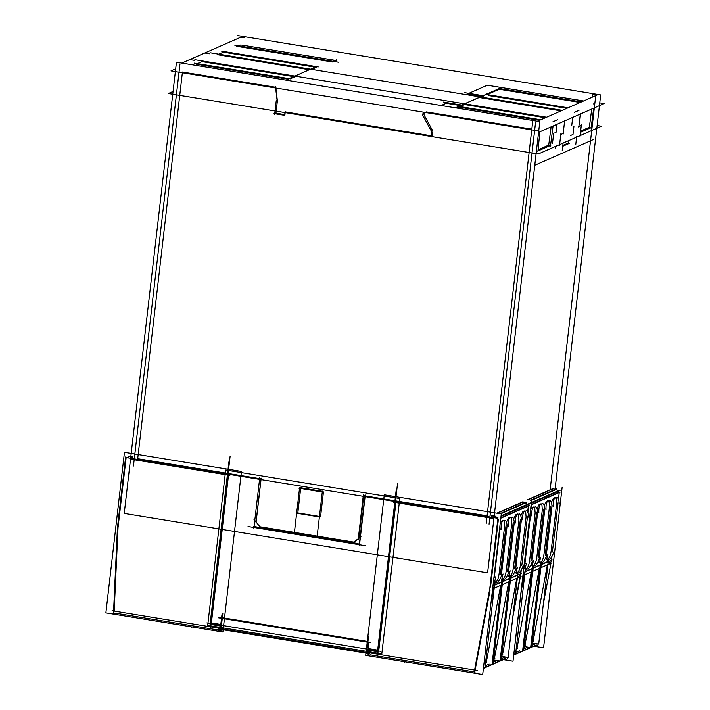 <?xml version="1.0" encoding="UTF-8"?>
<svg xmlns="http://www.w3.org/2000/svg" width="710" height="710" viewBox="0 0 710 710"><rect width="100%" height="100%" fill="white"/><g stroke="black" fill="none" stroke-linecap="round" stroke-linejoin="round"><path stroke-width="1.06" d="M201.906 61.61L293.665 76.618L201.906 61.61L197.327 63.616L201.906 61.61M294.81 76.804L290.239 78.81L294.81 76.804M196.093 64.157L288.127 79.209L196.093 64.157M218.822 54.182L223.41 52.167L315.169 67.175L223.41 52.167L218.822 54.182M237.957 45.786L239.101 45.28L237.957 45.786M217.597 54.723L309.356 69.731L217.597 54.723M316.314 67.361L311.726 69.376L316.314 67.361M243.29 45.316A3.275 0.541 6.6 0 0 239.234 45.227A3.275 0.541 6.6 0 1 243.29 45.316M243.965 45.431L335.36 60.377L243.965 45.431M334.419 61.557L336.638 60.581L334.419 61.557M236.714 46.328L332.715 62.027L236.714 46.328M275.551 87.259L182.434 72.029L275.551 87.259M261.04 478.868L137.696 458.695L182.355 72.748L137.696 458.695L261.04 478.868M487.087 515.833L363.742 495.66L487.087 515.833L531.737 129.886L487.087 515.833M487.335 85.227L583.611 100.971L487.335 85.227L468.813 93.356L487.335 85.227M594.847 103.376L593.569 103.935L594.847 103.376M580.15 102.489L502.13 89.735L580.15 102.489M498.571 89.558L501.473 89.629L498.571 89.558M498.482 89.602L487.264 94.519L498.482 89.602M566.837 108.328L488.16 95.468L566.837 108.328M579.023 110.325L574.434 112.34L579.023 110.325M480.306 97.687L561.024 110.884L480.306 97.687M481.531 97.146L483.146 96.436L481.531 97.146M481.824 96.223L467.588 93.889L481.824 96.223M260.952 479.587L256.053 521.93L260.952 479.587M256.124 522.019L259.895 526.758L353.633 542.085L259.895 526.758L256.124 522.019M353.97 542.147L358.257 539.085L353.97 542.147M363.662 496.379L358.798 538.402L363.662 496.379M531.826 129.167L426.47 111.94L531.826 129.167M424.775 112.393A2.334 2.219 66.3 0 0 424.269 115.304A2.334 2.219 66.3 0 1 424.704 112.455M424.615 115.934L432.559 130.534L424.615 115.934M432.763 131.945L432.301 135.947L432.763 131.945M431.165 135.761L285.251 111.905L431.165 135.761M284.941 114.656L285.171 112.624L284.941 114.656M284.737 114.621L275.959 113.183L277.291 101.672L275.959 113.183L284.737 114.621M275.87 88.04L277.308 100.208L275.87 88.04M300.738 487.743L322.367 491.276L300.738 487.743M323.449 491.906L320.583 516.658L323.449 491.906M319.447 516.472L297.827 512.939L300.658 488.462L297.827 512.939L319.447 516.472M446.217 103.269L460.453 105.595L446.217 103.269L441.15 105.497L446.217 103.269M462.529 105.479L464.615 104.565L545.333 117.771L464.615 104.565L462.529 105.479M557.519 119.759L552.948 121.765L557.519 119.759M539.52 120.318L461.509 107.565L539.52 120.318M457.95 107.387L460.843 107.458L457.95 107.387M457.852 107.432L456.53 108.009L457.852 107.432M556.995 124.277L556.072 132.264L554.892 132.788L556.072 132.264L556.995 124.277M572.997 134.447L570.734 135.441L572.997 134.447L573.92 126.478L572.997 134.447M568.985 140.5L568.71 142.852L562.826 145.435L568.71 142.852L568.985 140.5M555.46 146.429L555.193 148.789L555.46 146.429M589.344 127.276L591.732 109.029L589.344 127.276L580.629 131.101L589.344 127.276M572.686 117.39L571.763 125.386L572.686 117.39M552.495 143.447L553.649 133.453L552.495 143.447M548.715 145.106L551.111 126.859L548.715 145.106L538.082 149.774L548.715 145.106M396.011 501.668L378.812 650.307L396.011 501.668M394.955 500.763L365.18 495.899L394.955 500.763M259.603 478.629L228.691 473.579L259.603 478.629M365.091 496.618L359.535 544.685L365.091 496.618M254.118 526.083L259.753 477.723M254.065 526.536L253.958 527.423L254.065 526.536M228.602 474.298L211.402 622.927L220.81 624.463L211.402 622.927L228.602 474.298M222.736 617.78L367.94 641.52L222.736 617.78M368.277 648.585L368.987 642.426L368.277 648.585L377.676 650.12L368.277 648.585M254.002 527.432L316.988 537.727L322.384 491.098L316.988 537.745L322.384 491.098L316.988 537.745L294.251 534.009L299.629 487.379L294.233 534.018L299.629 487.379L294.233 534.018L254.002 527.432M317.015 537.736L359.295 544.65L317.015 537.736M366.04 652.41L223.224 629.06L366.04 652.41M227.413 474.626L132.663 459.13L132.903 457.036L132.663 459.13L227.413 474.626M228.505 475.167L211.26 624.161L220.828 625.732L211.26 624.161L228.505 475.167M221.289 625.998L220.987 628.554L221.289 625.998M114.186 610.928L118.029 527.699L126.087 458.056L129.229 456.601L126.087 458.056L118.029 527.699L114.186 610.928M129.815 456.335L132.442 456.761L129.815 456.335M543.363 603.846L550.942 563.314L543.363 603.846M551.395 560.288L551.821 556.569L551.395 560.288M558.468 499.157L559.231 492.562L558.468 499.157M558.273 491.347L556.205 489.492L558.273 491.347M555.557 489.288L552.957 488.87L527.885 499.867L552.957 488.87L555.557 489.288M556.063 489.376L530.991 500.381L556.063 489.376M559.267 492.234L531.391 504.473L559.267 492.234M525.134 571.514L531.737 568.612L525.134 571.514M532.544 570.059L531.941 570.325L532.544 570.059M533.192 567.973L539.804 565.071L533.192 567.973M540.612 566.527L539.999 566.793L540.612 566.527M541.251 564.441L547.863 561.539L541.251 564.441M551.208 561.867L548.067 563.252L551.208 561.867M524.486 573.6L523.332 574.106L524.486 573.6M544.171 505.573L546.221 501.491L544.171 505.573M546.292 501.446L548.253 500.585L546.292 501.446M549.007 500.825L549.478 506.674L544.011 553.96C543.39 558.282 542.44 560.927 541.162 561.885C542.44 560.927 543.39 558.282 544.011 553.96L549.478 506.674L549.007 500.825M539.742 562.506L541.082 561.921L539.742 562.506M539.201 562.746L538.1 561.699L539.201 562.746M537.009 508.715L539.05 504.632L537.009 508.715M539.13 504.597L541.091 503.736L539.13 504.597M541.845 503.976L542.307 509.824L536.84 557.11C536.219 561.424 535.278 564.068 534 565.036C535.278 564.068 536.219 561.424 536.84 557.11L542.307 509.824L541.845 503.976M532.58 565.657L533.911 565.071L532.58 565.657M532.038 565.897L530.929 564.849L532.038 565.897M530.858 509.088L531.879 507.783L530.858 509.088M531.959 507.739L533.92 506.878L531.959 507.739M534.674 507.117L535.145 512.966L529.669 560.252C529.057 564.574 528.107 567.21 526.829 568.178C528.107 567.21 529.057 564.574 529.669 560.252L535.145 512.966L534.674 507.117M525.409 568.799L526.749 568.213L525.409 568.799M524.867 569.038L523.971 568.568L524.867 569.038M551.342 502.423L553.383 498.34L551.342 502.423M553.463 498.305L555.424 497.444L553.463 498.305M556.178 497.683L556.649 503.532L551.173 550.818C550.561 555.131 549.611 557.776 548.333 558.743C549.611 557.776 550.561 555.131 551.173 550.818L556.649 503.532L556.178 497.683M546.913 559.365L548.253 558.779L546.913 559.365M546.372 559.604L545.262 558.557L546.372 559.604M524.22 575.038L521.61 588.998L524.22 575.038M547.375 564.876L533.059 641.485L532.296 641.813L533.059 641.485L547.375 564.876M540.337 567.965L539.094 574.603L540.337 567.965M539.316 568.417L524.992 645.017L524.237 645.354L524.992 645.017L539.316 568.417M532.278 571.497L531.036 578.144L532.278 571.497M531.249 571.949L516.933 648.558L516.179 648.887L516.933 648.558L531.249 571.949M512.797 617.265L520.377 576.724L512.797 617.265M520.829 573.707L521.264 569.988L520.829 573.707M527.903 512.576L528.666 505.973L527.903 512.576M527.707 504.766L525.64 502.911L527.707 504.766M524.992 502.707L522.391 502.281L497.32 513.286L522.391 502.281L524.992 502.707M491.267 517.776L395.949 502.192L491.267 517.776M395.905 502.547L378.67 651.54L395.905 502.547M377.534 651.354L368.623 649.898L377.534 651.354M368.579 650.253L368.339 652.357L368.579 650.253M475.114 670.116L490.086 590.019L475.114 670.116M490.539 587.001L498.376 519.267L490.539 587.001M497.887 518.477L495.34 516.205L497.887 518.477M494.692 516.001L492.101 515.575L494.692 516.001M492.057 515.939L491.835 517.865L492.057 515.939M525.506 502.786L500.435 513.791L525.506 502.786M528.702 505.644L500.825 517.883L528.702 505.644M494.568 584.925L501.18 582.022L494.568 584.925M501.988 583.478L501.375 583.744L501.988 583.478M502.627 581.392L509.239 578.49L502.627 581.392M510.046 579.937L509.443 580.203L510.046 579.937M510.685 577.851L517.297 574.949L510.685 577.851M520.643 575.286L517.501 576.662L520.643 575.286M493.92 587.01L492.767 587.516L493.92 587.01M513.605 518.983L515.655 514.901L513.605 518.983M515.735 514.865L517.697 514.004L515.735 514.865M518.442 514.244L518.912 520.093L513.445 567.379C512.824 571.692 511.883 574.337 510.596 575.304C511.883 574.337 512.824 571.692 513.445 567.379L518.912 520.093L518.442 514.244M509.176 575.925L510.517 575.34L509.176 575.925M508.635 576.165L507.535 575.118L508.635 576.165M506.443 522.134L508.484 518.052L506.443 522.134M508.564 518.007L510.525 517.146L508.564 518.007M511.28 517.386L511.75 523.234L506.274 570.52C505.662 574.843 504.712 577.478 503.434 578.446C504.712 577.478 505.662 574.843 506.274 570.52L511.75 523.234L511.28 517.386M502.014 579.067L503.354 578.481L502.014 579.067M501.473 579.307L500.364 578.259L501.473 579.307M500.293 522.498L501.313 521.193L500.293 522.498M501.393 521.158L503.354 520.297L501.393 521.158M504.109 520.536L504.579 526.385L499.103 573.671C498.491 577.984 497.541 580.629 496.263 581.596C497.541 580.629 498.491 577.984 499.103 573.671L504.579 526.385L504.109 520.536M494.843 582.218L496.184 581.632L494.843 582.218M494.302 582.457L493.415 581.978L494.302 582.457M520.776 515.842L522.817 511.759L520.776 515.842M522.897 511.715L524.859 510.854L522.897 511.715M525.613 511.093L526.083 516.942L520.607 564.228C519.995 568.55 519.045 571.195 517.767 572.153C519.045 571.195 519.995 568.55 520.607 564.228L526.083 516.942L525.613 511.093M516.347 572.784L517.688 572.189L516.347 572.784M515.806 573.014L514.697 571.967L515.806 573.014M493.654 588.457L491.045 602.408L493.654 588.457M516.809 578.295L502.494 654.895L501.73 655.232L502.494 654.895L516.809 578.295M509.771 581.375L508.537 588.022L509.771 581.375M508.75 581.827L494.426 658.436L493.672 658.765L494.426 658.436L508.75 581.827M501.713 584.916L500.47 591.554L501.713 584.916M500.683 585.368L486.368 661.968L485.613 662.306L486.368 661.968L500.683 585.368M170.995 70.893L540.834 131.368L604.121 103.589L599.755 102.879L604.121 103.589L540.834 131.368L604.121 103.589L599.755 102.879L604.121 103.589L540.834 131.368L604.121 103.589L599.755 102.879L604.121 103.589L540.834 131.368L170.995 70.893L175.681 68.835L170.995 70.893L540.834 131.368L170.995 70.893L175.681 68.835L170.995 70.893L540.834 131.368L170.995 70.893L175.681 68.835L170.995 70.893M563.101 134.154L564.716 120.194L563.101 134.154M546.567 117.23L194.877 59.72L546.567 117.23M179.985 63.891L133.453 466.026M181.813 63.083L241.311 36.973M239.998 37.603A3.275 0.541 -173.4 0 1 244.861 37.71M126.256 457.559L496.095 518.034L126.256 457.559M501.065 515.859L559.382 490.255L501.065 515.859M253.337 526.421L358.089 543.549L253.337 526.421M237.309 35.5L600.678 94.918L555.051 489.208M298.821 488.16L322.988 492.11L298.821 488.16M130.551 458.909L176.453 62.214L539.813 121.632L487.61 572.837L124.241 513.419L130.525 459.148M319.393 516.942L296.895 513.268M534.763 165.279L593.888 139.329M261.2 478.132L256.017 522.924M260.286 527.308L253.94 519.321M360.999 536.831L353.074 542.484M363.378 494.843L358.195 539.635M275.48 86.655L277.255 101.69M173.062 91.466L168.376 93.525L538.216 153.999L601.503 126.22L597.137 125.51M576.706 136.418L575.739 144.742L576.706 136.418M563.181 142.355L562.213 150.68L563.181 142.355M562.728 146.269L569.42 143.331M596.924 95.131L537.426 121.241M535.597 122.04L489.066 524.175M592.575 97.039L592.85 94.616A3.275 0.541 -173.4 0 1 595.885 95.513A3.275 0.541 -173.4 0 1 595.45 95.726L595.441 95.779M539.937 131.226L537.896 151.638M499.707 88.368L487.024 93.942L499.707 88.368M486.598 94.128L458.411 106.491L486.598 94.128M457.95 106.695L455.385 107.822L457.95 106.695M502.227 89.016L498.589 88.768M499.751 88.599L581.384 101.947M591.066 128.306L593.702 108.168M580.496 132.282L591.457 127.472M486.421 94.448L568.053 107.796M580.505 113.955L579.458 124.454M488.968 94.838A2.334 0.506 -174.3 0 1 486.598 94.093A2.334 0.506 -174.3 0 1 487.033 93.844M461.606 106.846L457.968 106.598M459.122 106.429L540.763 119.777M550.436 146.136L553.081 125.998M537.763 151.035L550.827 145.302M560.563 134.58L563.403 133.338L560.563 134.58M559.524 145.337L560.865 133.764L559.524 145.337M317.334 66.225L288.145 79.032L317.334 66.225M290.949 78.925L194.327 63.128M562.249 110.343L210.568 52.833L562.249 110.343M580.407 113.316L578.792 127.276L580.407 113.316M578.659 126.637L581.499 125.395L578.659 126.637M581.366 124.765L580.026 136.338L581.366 124.765M461.438 105.275L483.652 95.522L461.438 105.275M443.368 102.062L462.565 105.204M425.938 112.695A2.334 2.219 -113.7 0 0 423.497 116.431A2.334 2.219 -113.7 0 1 425.938 112.695M422.698 115.189L431.999 132.282L422.698 115.189M431.733 130.897L430.997 137.207L431.733 130.897M483.936 95.823L464.739 92.691M318.24 66.944L221.626 51.147M284.639 115.473L285.127 111.275M284.426 115.304L274.033 113.6L284.426 115.304M274.655 114.443L276.252 100.669L274.655 114.443M338.377 62.205L234.824 45.271M332.662 61.557L336.771 59.755M209.885 53.827L204.799 52.993M194.797 60.403L189.792 59.578M224.12 473.561L398.221 502.032L224.12 473.561M396.278 489.341L377.232 654.008M359.18 545.688L365.055 494.941M225.336 473.029L225.682 470.038L399.783 498.509L381.811 653.839L207.71 625.368L207.977 623.096M225.256 473.747L208.057 622.377M248.038 526.518L365.233 545.688M253.878 528.462L254.1 526.545M206.841 622.918L380.942 651.381L206.841 622.918M368.268 638.663L366.573 653.564M228.877 461.961L209.823 626.628M221.937 614.736L220.686 625.563M218.591 617.833L370.78 642.719L218.591 617.833M219.372 617.718L370.824 642.479M222.878 613.049L220.943 629.752M368.499 636.861L368.295 638.654M218.076 628.945L369.519 653.706M124.454 452.314L105.879 612.881L222.887 632.015L241.462 471.449L124.454 452.314M130.134 459.086L229.854 475.389M230.093 456.441L210.275 627.729M132.353 456.805L132.024 459.707M128.909 456.548L132.619 457.16M125.209 458.447L129.477 456.477M117.257 529.349L125.635 456.929M113.493 613.156L117.496 526.288M223.215 630.382L223.552 630.436A1.873 0.506 -80.7 0 1 223.366 630.515L223.064 630.462M221.023 630.453L219.461 630.196L221.023 630.453M218.618 630.063L115.961 613.271L218.618 630.063M220.393 628.51A1.873 1.775 66.3 0 1 218.103 630.294M220.739 625.767L220.349 629.131M210.355 624.383L221.005 626.122M115.446 613.502A1.873 1.775 66.3 0 1 113.609 611.177M562.142 487.22L543.567 647.786L533.92 646.215M531.843 500.514L513.019 661.045M553.596 488.294L527.397 499.787M556.968 489.154L531.293 500.426M525.462 502.982L521.761 502.378M560.11 492.172L531.355 504.792M556.445 488.906L530.485 500.293M527.379 504.908L524.938 502.733M551.652 562.995L523.172 575.499M560.039 490.574L531.55 503.079M520.492 573.849L520.865 570.654M527.654 511.945L528.533 504.402M552.06 505.44L551.998 506.017M551.892 506.949L546.38 554.581M547.783 560.083A7.011 1.597 -68.3 0 1 547.286 560.163A7.011 1.597 -68.3 0 1 547.96 554.244M549.558 559.303A7.011 1.597 111.7 0 0 553.977 551.608M558.078 502.804L552.389 551.981M556.711 497.461A7.011 2.059 -91 0 1 557.048 497.364A7.011 2.059 -91 0 1 559.223 503.798M554.723 498.322L556.871 497.382M554.927 498.242A7.011 2.059 89 0 0 553.205 506.434M547.57 560.154L549.709 559.214M544.889 508.591L544.827 509.168M544.721 510.091L539.209 557.723M540.612 563.225A7.011 1.597 -68.3 0 1 540.124 563.305A7.011 1.597 -68.3 0 1 540.789 557.394M547.765 501.393A7.011 2.059 89 0 0 546.034 509.585M547.561 501.464L549.7 500.523M549.54 500.612A7.011 2.059 -91 0 1 549.886 500.506A7.011 2.059 -91 0 1 552.052 506.94M550.916 505.946L545.218 555.122M542.396 562.444A7.011 1.597 111.7 0 0 546.807 554.75M540.399 563.305L542.547 562.364M537.727 511.733L537.656 512.309M537.55 513.241L532.038 560.873M533.45 566.376A7.011 1.597 -68.3 0 1 532.953 566.456A7.011 1.597 -68.3 0 1 533.627 560.536M540.594 504.535A7.011 2.059 89 0 0 538.872 512.726M540.39 504.615L542.529 503.674M542.378 503.754A7.011 2.059 -91 0 1 542.715 503.656A7.011 2.059 -91 0 1 544.881 510.091M543.745 509.097L538.056 558.273M535.225 565.595A7.011 1.597 111.7 0 0 539.635 557.9M533.237 566.447L535.375 565.506M530.556 514.883L524.867 564.059M524.628 562.95L526.456 563.687A7.011 1.597 -68.3 0 0 525.782 569.597A7.011 1.597 -68.3 0 0 526.279 569.518M533.432 507.685A7.011 2.059 89 0 0 531.701 515.877L530.068 515.904M533.219 507.756L535.367 506.816M535.207 506.904A7.011 2.059 -91 0 1 535.544 506.798A7.011 2.059 -91 0 1 537.718 513.232M536.574 512.238L530.885 561.415M528.062 568.737A7.011 1.597 111.7 0 0 532.473 561.042M526.066 569.597L528.213 568.657M525.285 570.148L515.558 654.221L514.093 653.972M536.254 644.902L531.71 646.89M531.284 647.076L530.681 647.342M530.264 647.529L523.652 650.431M523.226 650.617L522.622 650.884M522.196 651.061L515.593 653.963M515.167 654.15L514.013 654.655M552.123 559.968L523.519 572.526M504.748 658.729L505.076 656.963M513.303 612.943L520.616 573.795M516.152 649.082L517.377 648.541M532.322 567.059L522.596 651.132M524.974 571.683L532.287 568.47M533.352 566.607L523.625 650.679M533.041 568.142L540.354 564.938M540.381 563.527L530.654 647.591L524.104 646.517M524.22 645.541L525.435 645.008M541.41 563.074L531.683 647.138L530.725 646.987M541.1 564.61L548.413 561.397M548.439 559.986L538.712 644.059L532.163 642.985M532.278 642L533.494 641.467M538.082 643.952A1.873 0.506 99.3 0 1 537.266 645.834L534.967 645.461M535.455 645.541L513.978 654.966L535.455 645.541M531.577 500.639L513.002 661.205L503.354 659.625M493.148 518.451L393.429 502.139M397.502 483.812L377.684 655.099M501.287 513.933L482.702 674.5L365.694 655.365L384.279 494.799L501.287 513.933M523.03 501.704L496.831 513.206M491.524 515.531L491.187 518.442M526.403 502.573L500.728 513.845M494.905 516.401L491.196 515.797M529.545 505.591L500.79 518.211M525.879 502.316L499.92 513.712M498.038 519.418L494.373 516.143M521.096 576.413L492.607 588.909M529.474 503.985L500.985 516.49M489.589 590.241L497.967 517.812M521.495 518.859L521.433 519.436M521.326 520.359L515.815 567.991M517.217 573.494A7.011 1.597 -68.3 0 1 516.729 573.573A7.011 1.597 -68.3 0 1 517.395 567.663M519.001 572.713A7.011 1.597 111.7 0 0 523.412 565.018M527.512 516.214L521.823 565.391M526.145 510.88A7.011 2.059 -91 0 1 526.483 510.774A7.011 2.059 -91 0 1 528.657 517.208M524.158 511.733L526.305 510.792M524.37 511.661A7.011 2.059 89 0 0 522.64 519.853M517.004 573.573L519.152 572.633M514.333 522.001L514.262 522.578M514.155 523.51L508.644 571.142M510.046 576.644A7.011 1.597 -68.3 0 1 509.558 576.724A7.011 1.597 -68.3 0 1 510.224 570.804M517.199 514.803A7.011 2.059 89 0 0 515.469 522.995M516.995 514.883L519.134 513.942M518.974 514.022A7.011 2.059 -91 0 1 519.321 513.925A7.011 2.059 -91 0 1 521.486 520.359M520.35 519.365L514.661 568.541M511.83 575.863A7.011 1.597 111.7 0 0 516.241 568.169M509.842 576.715L511.981 575.774M507.162 525.151L507.1 525.72M506.984 526.651L501.473 574.284M502.884 579.786A7.011 1.597 -68.3 0 1 502.387 579.866A7.011 1.597 -68.3 0 1 503.062 573.955M510.028 517.954A7.011 2.059 89 0 0 508.307 526.145M509.824 518.025L511.972 517.084M511.812 517.173A7.011 2.059 -91 0 1 512.15 517.066A7.011 2.059 -91 0 1 514.315 523.501M513.179 522.507L507.49 571.683M504.659 579.005A7.011 1.597 111.7 0 0 509.07 571.31M502.671 579.866L504.81 578.925M499.991 528.293L494.302 577.47M494.062 576.369L495.891 577.097A7.011 1.597 -68.3 0 0 495.225 583.016A7.011 1.597 -68.3 0 0 495.713 582.937M502.866 521.096A7.011 2.059 89 0 0 501.136 529.287L499.503 529.314M502.662 521.167L504.801 520.235M504.641 520.315A7.011 2.059 -91 0 1 504.987 520.217A7.011 2.059 -91 0 1 507.153 526.651M506.017 525.657L500.319 574.834M497.497 582.156A7.011 1.597 111.7 0 0 501.908 574.461M495.5 583.008L497.648 582.067M494.728 583.558L485.001 667.631L483.528 667.391M505.689 658.312L501.145 660.309M500.728 660.495L500.115 660.753M499.698 660.939L493.086 663.841M492.66 664.028L492.057 664.294M491.639 664.48L485.028 667.382M484.602 667.569L483.448 668.074M521.557 573.387L492.953 585.936M474.182 672.139L490.051 587.214M485.587 662.492L486.811 661.96M501.757 580.478L492.03 664.542M494.409 585.093L501.73 581.889M502.786 580.026L493.059 664.09M502.476 581.561L509.789 578.348M509.816 576.937L500.089 661.01L493.539 659.936M493.654 658.96L494.87 658.418M510.845 576.484L501.118 660.557L500.159 660.398M510.534 578.02L517.847 574.807M517.874 573.396L508.147 657.469L501.597 656.395M501.713 655.419L502.928 654.886M507.517 657.362A1.873 0.506 99.3 0 1 506.709 659.253L504.411 658.871M504.89 658.951L483.412 668.376L504.89 658.951M370.087 654.833L472.745 671.616L370.087 654.833M473.579 671.758L474.236 671.864L473.579 671.758M474.662 671.935L475.141 672.006L474.662 671.935M367.762 652.614A1.873 1.775 -113.7 0 0 369.564 655.055M368.055 649.854L367.665 653.218M378.359 651.851L367.718 650.111M472.221 671.846A1.873 1.775 -113.7 0 0 474.52 670.196M550.135 489.811L595.743 95.646M486.19 523.563L532.722 121.428M114.177 611.088L220.428 628.465L114.177 611.088M112.047 610.742L223.126 628.909M191.735 626.921L191.638 627.746L191.735 626.921M515.771 652.384L519.711 650.662M523.829 648.851L527.77 647.121M531.897 645.31L535.828 643.579M524.583 563.27L526.359 563.971M531.683 515.566L530.104 515.593M368.304 652.65L474.573 670.027L368.304 652.65M485.205 665.803L489.146 664.072M493.272 662.261L497.204 660.531M501.331 658.729L505.272 656.998M494.027 576.68L495.793 577.39M501.118 528.977L499.538 529.003M366.165 652.295L477.253 670.462M404.718 661.747L404.62 662.572L404.718 661.747"/></g></svg>
